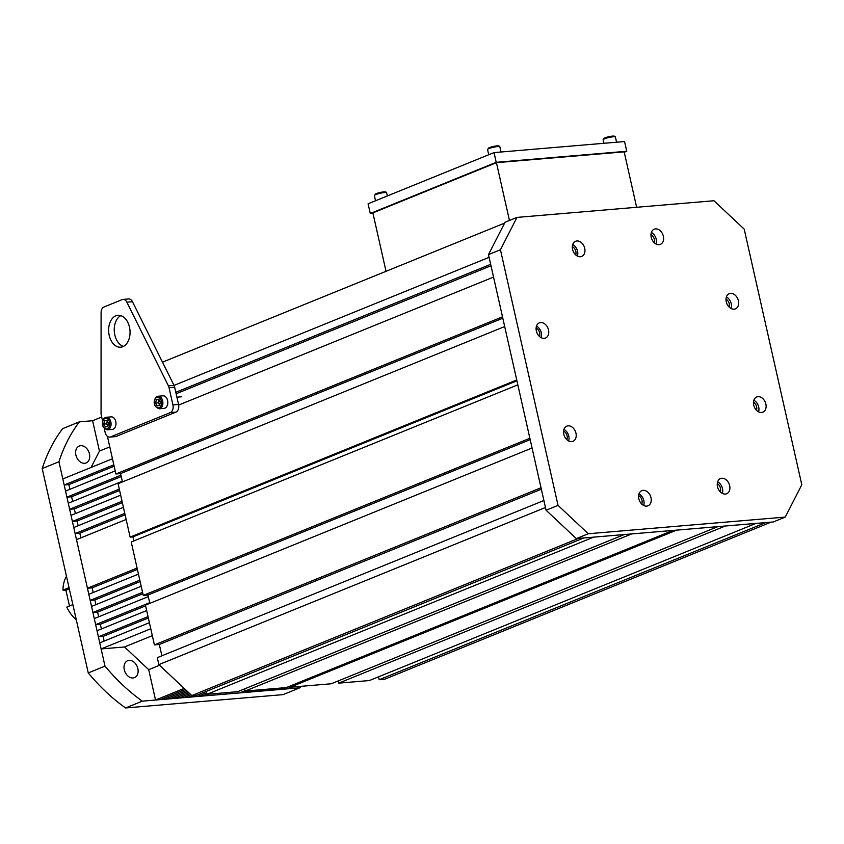 <?xml version="1.0" encoding="UTF-8"?>
<svg xmlns="http://www.w3.org/2000/svg" width="844" height="844" viewBox="0 0 844 844"><rect width="100%" height="100%" fill="white"/><g stroke="black" fill="none" stroke-linecap="round" stroke-linejoin="round"><path stroke-width="1.27" d="M72.869 604.642L66.781 607.11A30.226 22.071 67.9 0 0 76.287 619.791M66.486 576.325A30.226 22.071 67.9 0 0 62.952 590.114L65.927 590.241L69.482 606.013M69.039 587.635L62.952 590.114M69.314 588.869L65.927 590.241M84.664 463.303A9.126 6.668 -112.1 0 1 76.16 456.055A9.126 6.668 -112.1 0 1 79.241 446.043A9.126 6.668 -112.1 0 1 80.697 445.695A9.126 6.668 -112.1 0 1 89.2 452.943A9.126 6.668 -112.1 0 1 86.12 462.955A9.126 6.668 -112.1 0 1 84.664 463.303M133.046 677.975A9.126 6.668 -112.1 0 1 124.543 670.716A9.126 6.668 -112.1 0 1 127.623 660.715A9.126 6.668 -112.1 0 1 129.079 660.367A9.126 6.668 -112.1 0 1 137.583 667.615A9.126 6.668 -112.1 0 1 134.502 677.626A9.126 6.668 -112.1 0 1 133.046 677.975M91.068 467.449L99.444 451.086L92.608 420.723L79.368 421.852L62.625 428.657A179.455 131.031 -112.1 0 0 42.2 468.557L58.943 461.752L104.994 666.127L88.261 672.932L42.2 468.557M299.789 687.828L283.046 694.633L125.566 707.958L142.309 701.153L299.789 687.828A179.455 131.031 67.9 0 0 300.907 686.341M125.566 707.958A179.455 131.031 -112.1 0 1 88.261 672.932M79.368 421.852A179.455 131.031 67.9 0 0 58.943 461.752M104.994 666.127A179.455 131.031 67.9 0 0 142.309 701.153M290.885 687.185L286.549 688.947L281.875 689.348L281.558 687.976M281.527 687.976L277.191 689.738L272.517 690.139L272.201 688.767L267.833 690.529L263.159 690.93L262.843 689.559M262.811 689.559L258.475 691.32L253.801 691.721L253.495 690.35M253.464 690.35L249.117 692.112L244.443 692.513L244.127 691.13M245.087 690.74L239.759 692.903L202.338 696.068L202.022 694.696M206.685 692.797L197.654 696.469L192.981 696.859L192.664 695.498L188.296 697.26L183.623 697.65L183.306 696.279M189.773 693.652L178.939 698.051L174.265 698.442L173.948 697.07M187.537 691.542L169.581 698.843L164.907 699.243L164.591 697.861M185.3 689.442L160.223 699.634L155.549 700.035L148.702 669.672L124.522 646.968L101.122 648.941L99.761 642.875L149.409 622.693M104.129 641.102L103.063 636.408L98.389 636.798L97.018 630.732L146.677 610.55M101.385 628.959L100.33 624.265L95.657 624.655L94.285 618.589L148.301 596.634M98.653 616.816L97.598 612.122L92.914 612.512L91.542 606.446L141.201 586.264M95.91 604.663L94.855 599.979L90.181 600.369L88.81 594.303L138.458 574.12M93.178 592.52L92.123 587.835L87.438 588.226L76.498 539.654L126.146 519.471M125.091 514.777L79.811 533.186L80.866 537.881M79.811 533.186L75.127 533.577L73.755 527.511L123.414 507.328M122.359 502.634L77.068 521.043L78.123 525.738M77.068 521.043L72.394 521.434L71.023 515.367L120.671 495.185M119.616 490.491L74.335 508.9L75.39 513.595M74.335 508.9L69.651 509.291L68.29 503.224L122.306 481.27M121.251 476.575L71.592 496.757L72.658 501.452M71.592 496.757L66.919 497.148L65.547 491.081L115.206 470.899M114.14 466.204L68.86 484.614L69.915 489.309M68.86 484.614L64.176 485.005L62.815 478.938L112.463 458.756M276.853 688.377L272.517 690.139M267.495 689.168L263.159 690.93M258.137 689.959L253.801 691.721M248.78 690.751L244.443 692.513M207.002 694.179L202.338 696.068M184.171 688.398L155.549 700.035M186.418 690.497L164.907 699.243M188.655 692.597L174.265 698.442M190.892 694.696L183.623 697.65M207.023 694.274L593.638 537.143L624.275 534.547L237.67 691.69L207.023 694.274L206.369 691.384L192.981 696.859M113.835 464.822L64.176 485.005M120.935 475.193L66.919 497.148M119.31 489.119L69.651 509.291M122.042 501.262L72.394 521.434M124.775 513.405L75.127 533.577M137.097 568.044L87.438 588.226M139.83 580.187L90.181 600.369M142.573 592.33L92.914 612.512M149.673 602.7L95.657 624.655M148.038 616.626L98.389 636.798M101.122 648.941L150.781 628.769M92.608 420.723L101.691 417.031M286.211 687.586L281.875 689.348M148.354 617.998L103.063 636.408M145.611 605.855L100.33 624.265M142.879 593.712L97.598 612.122M140.146 581.569L94.855 599.979M137.403 569.426L92.123 587.835M99.444 451.086L109.794 446.887M159.537 665.272L148.702 669.672M124.522 646.968L152.331 635.659M154.41 644.9L145.453 605.127L532.058 447.995L541.025 487.758L154.41 644.9L159.326 644.478L161.869 655.788M143.258 595.41L131.221 541.985L517.836 384.843L529.874 438.279L143.258 595.41L147.943 595.02L149.821 603.354M133.837 540.92L132.93 536.889L130.124 537.122L118.086 483.696L504.691 326.554L516.739 379.99L130.124 537.122M122.454 481.913L120.576 473.579L115.892 473.98L107.42 436.369M384.579 679.262L379.199 679.715L765.803 522.584L771.184 522.119L384.579 679.262M378.545 676.814L379.199 679.715M369.366 680.549L338.729 683.134L725.334 526.002L755.981 523.407L369.366 680.549M338.222 680.929L338.729 683.134M290.072 687.259L676.677 530.116L717.854 526.635L331.238 683.767L290.072 687.259L289.819 686.151M245.15 691.057L631.766 533.914L672.932 530.433L286.327 687.575L245.15 691.057L244.654 688.852M191.82 695.561L578.425 538.43L583.805 537.976L197.201 695.108L191.82 695.561L158.862 664.629L157.29 657.645L543.895 500.513L545.467 507.497L158.862 664.629M175.805 392.302L490.67 264.32L489.098 257.336L174.022 385.402M115.892 473.98L502.507 316.838L493.54 277.075L178.654 405.057M162.491 362.171L504.596 223.122M132.93 536.889L516.918 380.813M120.576 473.579L502.813 318.22M176.132 393.747L490.997 265.765M159.326 644.478L541.352 489.214M147.943 595.02L530.18 439.661M575.682 254.888A5.665 4.136 67.9 0 0 575.83 251.396A5.665 4.136 67.9 0 0 572.316 246.659M539.474 336.471A5.665 4.136 67.9 0 0 539.696 332.81A5.665 4.136 67.9 0 0 536.119 328.042M566.83 439.661A5.665 4.136 67.9 0 0 567.094 435.884A5.665 4.136 67.9 0 0 563.581 431.157M641.714 504.026A5.665 4.136 67.9 0 0 641.978 500.26A5.665 4.136 67.9 0 0 638.623 495.607M720.27 491.841A5.665 4.136 67.9 0 0 720.481 488.212A5.665 4.136 67.9 0 0 717.273 483.633M756.467 410.258A5.665 4.136 67.9 0 0 756.614 406.797A5.665 4.136 67.9 0 0 753.47 402.261M729.111 307.068A5.665 4.136 67.9 0 0 729.216 303.713A5.665 4.136 67.9 0 0 726.009 299.145M572.559 249.37A8.187 5.982 67.9 0 0 581.716 256.439A8.187 5.982 67.9 0 0 584.723 248.347A8.187 5.982 67.9 0 0 575.555 241.278A8.187 5.982 67.9 0 0 572.559 249.37M577.401 256.091A8.187 5.982 67.9 0 0 577.549 251.259A8.187 5.982 67.9 0 0 572.707 244.538M536.341 330.953A8.187 5.982 67.9 0 0 545.509 338.022A8.187 5.982 67.9 0 0 548.505 329.92A8.187 5.982 67.9 0 0 539.348 322.851A8.187 5.982 67.9 0 0 536.341 330.953M541.194 337.674A8.187 5.982 67.9 0 0 541.331 332.842A8.187 5.982 67.9 0 0 536.489 326.122M563.803 434.238A8.187 5.982 67.9 0 0 572.96 441.306A8.187 5.982 67.9 0 0 575.967 433.215A8.187 5.982 67.9 0 0 566.799 426.146A8.187 5.982 67.9 0 0 563.803 434.238M568.645 440.958A8.187 5.982 67.9 0 0 568.793 436.126A8.187 5.982 67.9 0 0 563.95 429.406M638.834 498.741A8.187 5.982 67.9 0 0 648.002 505.809A8.187 5.982 67.9 0 0 650.998 497.717A8.187 5.982 67.9 0 0 641.83 490.649A8.187 5.982 67.9 0 0 638.834 498.741M643.677 505.461A8.187 5.982 67.9 0 0 643.824 500.629A8.187 5.982 67.9 0 0 638.982 493.909M717.495 486.671A8.187 5.982 67.9 0 0 726.663 493.74A8.187 5.982 67.9 0 0 729.659 485.638A8.187 5.982 67.9 0 0 720.491 478.569A8.187 5.982 67.9 0 0 717.495 486.671M722.337 493.392A8.187 5.982 67.9 0 0 722.485 488.56A8.187 5.982 67.9 0 0 717.643 481.84M753.703 405.099A8.187 5.982 67.9 0 0 762.87 412.167A8.187 5.982 67.9 0 0 765.867 404.065A8.187 5.982 67.9 0 0 756.699 396.996A8.187 5.982 67.9 0 0 753.703 405.099M758.545 411.819A8.187 5.982 67.9 0 0 758.693 406.987A8.187 5.982 67.9 0 0 753.85 400.267M726.251 301.804A8.187 5.982 67.9 0 0 735.409 308.872A8.187 5.982 67.9 0 0 738.416 300.77A8.187 5.982 67.9 0 0 729.248 293.701A8.187 5.982 67.9 0 0 726.251 301.804M731.094 308.524A8.187 5.982 67.9 0 0 731.242 303.692A8.187 5.982 67.9 0 0 726.399 296.972M654.227 242.703A5.665 4.136 67.9 0 0 654.332 239.348A5.665 4.136 67.9 0 0 650.967 234.685M651.22 237.301A8.187 5.982 67.9 0 0 660.377 244.37A8.187 5.982 67.9 0 0 663.384 236.278A8.187 5.982 67.9 0 0 654.216 229.199A8.187 5.982 67.9 0 0 651.22 237.301M656.062 244.022A8.187 5.982 67.9 0 0 656.21 239.19A8.187 5.982 67.9 0 0 651.357 232.469M516.992 217.404L713.961 200.745L744.197 229.125L801.8 484.751L785.247 517.087L588.279 533.746L558.042 505.366L500.439 249.75L516.992 217.404L505.028 222.267L488.476 254.603L500.439 249.75M588.279 533.746L576.325 538.609L773.294 521.951L785.247 517.087M576.325 538.609L546.089 510.23L558.042 505.366M546.089 510.23L488.476 254.603M123.446 346.409A16.015 10.677 85.2 0 1 114.816 334.899A16.015 10.677 85.2 0 1 120.85 315.624M129.48 327.134A16.015 10.677 85.2 0 1 120.692 347.211A16.015 10.677 85.2 0 1 109.203 335.374A16.015 10.677 85.2 0 1 117.991 315.287A16.015 10.677 85.2 0 1 129.48 327.134M104.287 428.541L105.162 432.455A6.298 4.199 85.2 0 0 109.688 437.108A6.298 4.199 85.2 0 0 110.522 436.907L116.134 436.432L175.921 412.136A6.298 4.199 -94.8 0 0 178.538 404.445L174.666 387.238A6.298 4.199 -94.8 0 0 174.001 385.349L132.466 301.709A6.298 4.199 -94.8 0 0 128.615 298.945L122.992 299.42A6.298 4.199 -94.8 0 0 122.158 299.62L103.939 307.026A6.298 4.199 85.2 0 0 101.09 312.66L101.058 413.191A6.298 4.199 85.2 0 0 101.291 415.259L102.599 421.061M110.522 436.907L170.309 412.611A6.298 4.199 -94.8 0 0 172.925 404.92L169.043 387.712A6.298 4.199 -94.8 0 0 168.389 385.824L126.853 302.184A6.298 4.199 -94.8 0 0 122.992 299.42M116.134 436.432A6.298 4.199 85.2 0 1 115.301 436.633L109.688 437.108M107.399 421.114A3.144 2.099 -94.8 0 0 106.966 422.169A3.144 2.099 -94.8 0 0 107.378 425.292A3.144 2.099 -94.8 0 0 107.884 425.967M104.076 418.561A6.298 4.199 85.2 0 1 106.323 417.284L111.239 416.873A6.298 4.199 85.2 0 1 115.607 420.966A6.298 4.199 85.2 0 1 114.552 428.14A6.298 4.199 85.2 0 1 112.305 429.417L107.388 429.828A6.298 4.199 85.2 0 0 109.646 428.552A6.298 4.199 85.2 0 0 110.701 421.378A6.298 4.199 85.2 0 0 106.323 417.284L103.759 418.708C101.09 424.152 102.303 427.866 107.388 429.828M107.853 426.125L106.576 423.846L107.272 420.871M103.77 424.089L104.55 420.734L106.935 420.27L108.538 423.15L107.768 426.505L105.384 426.969L103.77 424.089L106.576 423.846M107.072 420.523L104.55 420.734M159.221 400.056A3.144 2.099 -94.8 0 0 158.778 401.111A3.144 2.099 -94.8 0 0 159.2 404.234A3.144 2.099 -94.8 0 0 159.706 404.909M155.887 397.503A6.298 4.199 85.2 0 1 158.144 396.226L163.05 395.815A6.298 4.199 85.2 0 1 167.428 399.908A6.298 4.199 85.2 0 1 166.373 407.072A6.298 4.199 85.2 0 1 164.116 408.359L159.2 408.77A6.298 4.199 85.2 0 0 161.457 407.494A6.298 4.199 85.2 0 0 162.512 400.32A6.298 4.199 85.2 0 0 158.144 396.226L155.57 397.651C152.901 403.094 154.114 406.808 159.2 408.77M159.664 405.067L158.387 402.788L159.083 399.813M155.581 403.021L156.362 399.676L158.746 399.212L160.349 402.092L159.579 405.436L157.195 405.911L155.581 403.021L158.387 402.788M158.883 399.465L156.362 399.676M386.035 271.314L372.869 212.899L496.43 162.67L624.159 151.867L636.64 207.286M496.43 162.67L509.449 220.474M372.953 213.268L370.273 213.5L368.079 203.784L494.035 152.595L624.56 141.549L626.754 151.266L624.244 152.289M370.273 213.5L496.219 162.312L626.754 151.266M494.035 152.595L496.219 162.312M168.389 385.824L174.001 385.349M169.043 387.712L174.666 387.238M126.853 302.184L132.466 301.709M170.309 412.611L175.921 412.136M172.925 404.92L178.538 404.445M108.528 427.866A5.349 3.566 -94.8 0 0 108.844 420.375A5.349 3.566 -94.8 0 0 103.791 419.373A5.349 3.566 -94.8 0 0 103.464 426.864A5.349 3.566 -94.8 0 0 108.528 427.866M160.339 406.808A5.349 3.566 -94.8 0 0 160.655 399.317A5.349 3.566 -94.8 0 0 155.602 398.315A5.349 3.566 -94.8 0 0 155.285 405.806A5.349 3.566 -94.8 0 0 160.339 406.808M375.169 194.869A6.298 0.95 167.3 0 0 374.367 195.565L375.548 193.92C382.522 191.62 386.225 191.24 386.657 192.801A6.298 0.95 167.3 0 0 381.984 192.907A6.298 0.95 167.3 0 0 375.169 194.869M375.77 193.856A5.349 0.812 -12.7 0 1 382.596 192.021A5.349 0.812 -12.7 0 1 385.138 192.527M603.924 139.091A6.298 0.95 167.3 0 0 603.122 139.787L604.304 138.142C611.278 135.831 614.981 135.462 615.403 137.013A6.298 0.95 167.3 0 0 610.739 137.129A6.298 0.95 167.3 0 0 603.924 139.091M604.526 138.078A5.349 0.812 -12.7 0 1 611.351 136.243A5.349 0.812 -12.7 0 1 613.894 136.739M488.37 148.871A6.298 0.95 167.3 0 0 487.558 149.557L488.75 147.922C495.713 145.611 499.416 145.231 499.848 146.793A6.298 0.95 167.3 0 0 495.175 146.909A6.298 0.95 167.3 0 0 488.37 148.871M488.961 147.848A5.349 0.812 -12.7 0 1 495.787 146.012A5.349 0.812 -12.7 0 1 498.329 146.518M181.745 396.754L176.902 397.165M180.067 404.476L178.569 404.603M375.538 200.756L374.367 195.565M387.364 195.945L386.657 192.801M603.914 143.301L603.122 139.787M616.584 142.225L615.403 137.013M488.729 154.747L487.558 149.557M501.019 152.004L499.848 146.793"/></g></svg>
